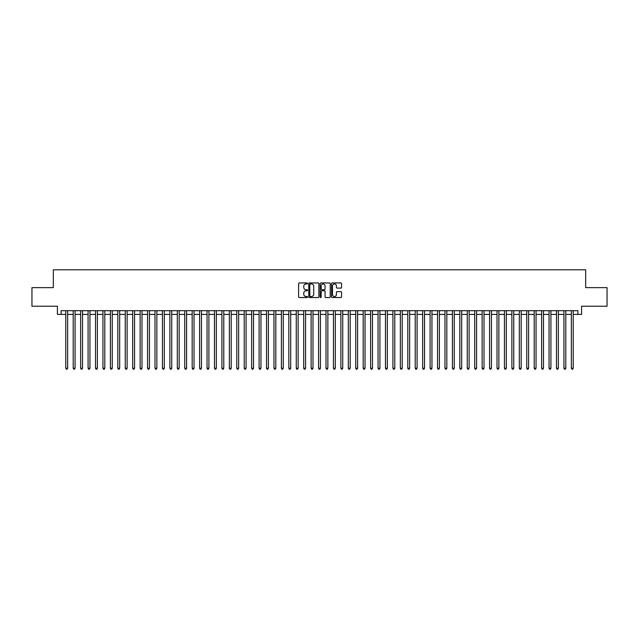 <?xml version="1.0" encoding="UTF-8"?>
<svg xmlns="http://www.w3.org/2000/svg" width="639" height="639" viewBox="0 0 639 639"><rect width="100%" height="100%" fill="white"/><g stroke="black" fill="none" stroke-linecap="round" stroke-linejoin="round"><path stroke-width="0.96" d="M307.607 283.452A0.511 0.511 0 0 0 307.095 282.941L299.34 282.941A0.727 0.727 0 0 0 298.613 283.676L298.613 296.808A0.727 0.727 0 0 0 299.34 297.542L307.095 297.542A0.511 0.511 0 0 0 307.607 297.031A0.511 0.511 0 0 0 307.095 296.52L306.089 296.52A2.332 2.332 0 0 1 303.757 294.188L303.757 293.093A2.332 2.332 0 0 1 306.089 290.753L307.095 290.753A0.511 0.511 0 0 0 307.607 290.242A0.511 0.511 0 0 0 307.095 289.731L306.089 289.731A2.332 2.332 0 0 1 303.757 287.398L303.757 286.304A2.332 2.332 0 0 1 306.089 283.964L307.095 283.964A0.511 0.511 0 0 0 307.607 283.452M340.827 288.093A0.727 0.727 0 0 0 341.561 287.358L341.561 283.676A0.727 0.727 0 0 0 340.827 282.941L332.216 282.941A0.727 0.727 0 0 0 331.489 283.676L331.489 296.808A0.727 0.727 0 0 0 332.216 297.542L340.827 297.542A0.727 0.727 0 0 0 341.561 296.808L341.561 292.358A0.727 0.727 0 0 0 340.827 291.632L337.144 291.632A0.727 0.727 0 0 0 336.41 292.358L336.41 294.571A1.949 1.949 0 0 1 334.461 296.52A1.949 1.949 0 0 1 332.512 294.571L332.512 285.921A1.949 1.949 0 0 1 334.461 283.964A1.949 1.949 0 0 1 336.41 285.921L336.41 287.358A0.727 0.727 0 0 0 337.144 288.093L340.827 288.093M61.136 314.404L61.136 310.69L577.864 310.69L577.864 314.404L581.586 314.404L581.586 306.225L607.05 306.225L607.05 287.638L585.675 287.638L585.675 269.794L53.325 269.794L53.325 287.638L31.95 287.638L31.95 306.225L57.414 306.225L57.414 314.404L65.777 314.404M318.861 283.676A0.727 0.727 0 0 0 318.134 282.941L309.524 282.941A0.727 0.727 0 0 0 308.789 283.676L308.789 296.808A0.727 0.727 0 0 0 309.524 297.542L318.134 297.542A0.727 0.727 0 0 0 318.861 296.808L318.861 283.676M320.866 282.941L329.476 282.941A0.727 0.727 0 0 1 330.211 283.676L330.211 296.808A0.727 0.727 0 0 1 329.476 297.542L325.794 297.542A0.727 0.727 0 0 1 325.067 296.808L325.067 291.48A0.727 0.727 0 0 0 324.332 290.753L321.888 290.753A0.727 0.727 0 0 0 321.161 291.48L321.161 297.031A0.511 0.511 0 0 1 320.65 297.542A0.511 0.511 0 0 1 320.139 297.031L320.139 283.676A0.727 0.727 0 0 1 320.866 282.941M67.638 314.404L73.213 314.404M75.075 314.404L80.65 314.404M82.511 314.404L88.086 314.404M89.947 314.404L95.523 314.404M97.376 314.404L102.951 314.404M104.812 314.404L110.387 314.404M112.248 314.404L117.824 314.404M119.685 314.404L125.26 314.404M127.121 314.404L132.696 314.404M134.557 314.404L140.133 314.404M141.986 314.404L147.561 314.404M149.422 314.404L154.997 314.404M156.859 314.404L162.434 314.404M164.295 314.404L169.87 314.404M171.731 314.404L177.307 314.404M179.168 314.404L184.743 314.404M186.596 314.404L192.171 314.404M194.032 314.404L199.608 314.404M201.469 314.404L207.044 314.404M208.905 314.404L214.48 314.404M216.341 314.404L221.917 314.404M223.778 314.404L229.353 314.404M231.206 314.404L236.781 314.404M238.643 314.404L244.218 314.404M246.079 314.404L251.654 314.404M253.515 314.404L259.091 314.404M260.952 314.404L266.527 314.404M268.388 314.404L273.963 314.404M275.816 314.404L281.392 314.404M283.253 314.404L288.828 314.404M290.689 314.404L296.264 314.404M298.125 314.404L303.701 314.404M305.562 314.404L311.137 314.404M312.998 314.404L318.573 314.404M320.427 314.404L326.002 314.404M327.863 314.404L333.438 314.404M335.299 314.404L340.875 314.404M342.736 314.404L348.311 314.404M350.172 314.404L355.747 314.404M357.608 314.404L363.184 314.404M365.037 314.404L370.612 314.404M372.473 314.404L378.048 314.404M379.909 314.404L385.485 314.404M387.346 314.404L392.921 314.404M394.782 314.404L400.357 314.404M402.219 314.404L407.794 314.404M409.647 314.404L415.222 314.404M417.083 314.404L422.659 314.404M424.52 314.404L430.095 314.404M431.956 314.404L437.531 314.404M439.392 314.404L444.968 314.404M446.829 314.404L452.404 314.404M454.257 314.404L459.832 314.404M461.693 314.404L467.269 314.404M469.13 314.404L474.705 314.404M476.566 314.404L482.141 314.404M484.003 314.404L489.578 314.404M491.439 314.404L497.014 314.404M498.867 314.404L504.443 314.404M506.304 314.404L511.879 314.404M513.74 314.404L519.315 314.404M521.176 314.404L526.752 314.404M528.613 314.404L534.188 314.404M536.049 314.404L541.624 314.404M543.477 314.404L549.053 314.404M550.914 314.404L556.489 314.404M558.35 314.404L563.925 314.404M565.787 314.404L571.362 314.404M573.223 314.404L577.864 314.404M310.322 283.964A0.511 0.511 0 0 0 309.811 284.475L309.811 296.009A0.511 0.511 0 0 0 310.322 296.52L311.385 296.52A2.332 2.332 0 0 0 313.717 294.188L313.717 286.304A2.332 2.332 0 0 0 311.385 283.964L310.322 283.964M325.067 285.952A1.949 1.949 0 0 0 323.11 284.004A1.949 1.949 0 0 0 321.161 285.952L321.161 289.004A0.727 0.727 0 0 0 321.888 289.731L324.332 289.731A0.727 0.727 0 0 0 325.067 289.004L325.067 285.952M67.638 310.69L67.638 368.24L65.777 368.24L65.777 310.69M67.638 368.24L67.079 369.206L66.336 369.206L65.777 368.24M75.075 310.69L75.075 368.24L73.213 368.24L73.213 310.69M75.075 368.24L74.515 369.206L73.773 369.206L73.213 368.24M82.511 310.69L82.511 368.24L80.65 368.24L80.65 310.69M82.511 368.24L81.952 369.206L81.209 369.206L80.65 368.24M89.947 310.69L89.947 368.24L88.086 368.24L88.086 310.69M89.947 368.24L89.388 369.206L88.645 369.206L88.086 368.24M97.376 310.69L97.376 368.24L95.523 368.24L95.523 310.69M97.376 368.24L96.824 369.206L96.074 369.206L95.523 368.24M104.812 310.69L104.812 368.24L102.951 368.24L102.951 310.69M104.812 368.24L104.253 369.206L103.51 369.206L102.951 368.24M112.248 310.69L112.248 368.24L110.387 368.24L110.387 310.69M112.248 368.24L111.689 369.206L110.946 369.206L110.387 368.24M119.685 310.69L119.685 368.24L117.824 368.24L117.824 310.69M119.685 368.24L119.126 369.206L118.383 369.206L117.824 368.24M127.121 310.69L127.121 368.24L125.26 368.24L125.26 310.69M127.121 368.24L126.562 369.206L125.819 369.206L125.26 368.24M134.557 310.69L134.557 368.24L132.696 368.24L132.696 310.69M134.557 368.24L133.998 369.206L133.255 369.206L132.696 368.24M141.986 310.69L141.986 368.24L140.133 368.24L140.133 310.69M141.986 368.24L141.435 369.206L140.684 369.206L140.133 368.24M149.422 310.69L149.422 368.24L147.561 368.24L147.561 310.69M149.422 368.24L148.863 369.206L148.12 369.206L147.561 368.24M156.859 310.69L156.859 368.24L154.997 368.24L154.997 310.69M156.859 368.24L156.299 369.206L155.557 369.206L154.997 368.24M164.295 310.69L164.295 368.24L162.434 368.24L162.434 310.69M164.295 368.24L163.736 369.206L162.993 369.206L162.434 368.24M171.731 310.69L171.731 368.24L169.87 368.24L169.87 310.69M171.731 368.24L171.172 369.206L170.429 369.206L169.87 368.24M179.168 310.69L179.168 368.24L177.307 368.24L177.307 310.69M179.168 368.24L178.608 369.206L177.866 369.206L177.307 368.24M186.596 310.69L186.596 368.24L184.743 368.24L184.743 310.69M186.596 368.24L186.045 369.206L185.294 369.206L184.743 368.24M194.032 310.69L194.032 368.24L192.171 368.24L192.171 310.69M194.032 368.24L193.473 369.206L192.73 369.206L192.171 368.24M201.469 310.69L201.469 368.24L199.608 368.24L199.608 310.69M201.469 368.24L200.91 369.206L200.167 369.206L199.608 368.24M208.905 310.69L208.905 368.24L207.044 368.24L207.044 310.69M208.905 368.24L208.346 369.206L207.603 369.206L207.044 368.24M216.341 310.69L216.341 368.24L214.48 368.24L214.48 310.69M216.341 368.24L215.782 369.206L215.039 369.206L214.48 368.24M223.778 310.69L223.778 368.24L221.917 368.24L221.917 310.69M223.778 368.24L223.219 369.206L222.476 369.206L221.917 368.24M231.206 310.69L231.206 368.24L229.353 368.24L229.353 310.69M231.206 368.24L230.655 369.206L229.904 369.206L229.353 368.24M238.643 310.69L238.643 368.24L236.781 368.24L236.781 310.69M238.643 368.24L238.083 369.206L237.341 369.206L236.781 368.24M246.079 310.69L246.079 368.24L244.218 368.24L244.218 310.69M246.079 368.24L245.52 369.206L244.777 369.206L244.218 368.24M253.515 310.69L253.515 368.24L251.654 368.24L251.654 310.69M253.515 368.24L252.956 369.206L252.213 369.206L251.654 368.24M260.952 310.69L260.952 368.24L259.091 368.24L259.091 310.69M260.952 368.24L260.392 369.206L259.65 369.206L259.091 368.24M268.388 310.69L268.388 368.24L266.527 368.24L266.527 310.69M268.388 368.24L267.829 369.206L267.086 369.206L266.527 368.24M275.816 310.69L275.816 368.24L273.963 368.24L273.963 310.69M275.816 368.24L275.265 369.206L274.514 369.206L273.963 368.24M283.253 310.69L283.253 368.24L281.392 368.24L281.392 310.69M283.253 368.24L282.694 369.206L281.951 369.206L281.392 368.24M290.689 310.69L290.689 368.24L288.828 368.24L288.828 310.69M290.689 368.24L290.13 369.206L289.387 369.206L288.828 368.24M298.125 310.69L298.125 368.24L296.264 368.24L296.264 310.69M298.125 368.24L297.566 369.206L296.823 369.206L296.264 368.24M305.562 310.69L305.562 368.24L303.701 368.24L303.701 310.69M305.562 368.24L305.003 369.206L304.26 369.206L303.701 368.24M312.998 310.69L312.998 368.24L311.137 368.24L311.137 310.69M312.998 368.24L312.439 369.206L311.696 369.206L311.137 368.24M320.427 310.69L320.427 368.24L318.573 368.24L318.573 310.69M320.427 368.24L319.875 369.206L319.125 369.206L318.573 368.24M327.863 310.69L327.863 368.24L326.002 368.24L326.002 310.69M327.863 368.24L327.304 369.206L326.561 369.206L326.002 368.24M335.299 310.69L335.299 368.24L333.438 368.24L333.438 310.69M335.299 368.24L334.74 369.206L333.997 369.206L333.438 368.24M342.736 310.69L342.736 368.24L340.875 368.24L340.875 310.69M342.736 368.24L342.177 369.206L341.434 369.206L340.875 368.24M350.172 310.69L350.172 368.24L348.311 368.24L348.311 310.69M350.172 368.24L349.613 369.206L348.87 369.206L348.311 368.24M357.608 310.69L357.608 368.24L355.747 368.24L355.747 310.69M357.608 368.24L357.049 369.206L356.306 369.206L355.747 368.24M365.037 310.69L365.037 368.24L363.184 368.24L363.184 310.69M365.037 368.24L364.486 369.206L363.735 369.206L363.184 368.24M372.473 310.69L372.473 368.24L370.612 368.24L370.612 310.69M372.473 368.24L371.914 369.206L371.171 369.206L370.612 368.24M379.909 310.69L379.909 368.24L378.048 368.24L378.048 310.69M379.909 368.24L379.35 369.206L378.607 369.206L378.048 368.24M387.346 310.69L387.346 368.24L385.485 368.24L385.485 310.69M387.346 368.24L386.787 369.206L386.044 369.206L385.485 368.24M394.782 310.69L394.782 368.24L392.921 368.24L392.921 310.69M394.782 368.24L394.223 369.206L393.48 369.206L392.921 368.24M402.219 310.69L402.219 368.24L400.357 368.24L400.357 310.69M402.219 368.24L401.659 369.206L400.917 369.206L400.357 368.24M409.647 310.69L409.647 368.24L407.794 368.24L407.794 310.69M409.647 368.24L409.096 369.206L408.345 369.206L407.794 368.24M417.083 310.69L417.083 368.24L415.222 368.24L415.222 310.69M417.083 368.24L416.524 369.206L415.781 369.206L415.222 368.24M424.52 310.69L424.52 368.24L422.659 368.24L422.659 310.69M424.52 368.24L423.961 369.206L423.218 369.206L422.659 368.24M431.956 310.69L431.956 368.24L430.095 368.24L430.095 310.69M431.956 368.24L431.397 369.206L430.654 369.206L430.095 368.24M439.392 310.69L439.392 368.24L437.531 368.24L437.531 310.69M439.392 368.24L438.833 369.206L438.09 369.206L437.531 368.24M446.829 310.69L446.829 368.24L444.968 368.24L444.968 310.69M446.829 368.24L446.27 369.206L445.527 369.206L444.968 368.24M454.257 310.69L454.257 368.24L452.404 368.24L452.404 310.69M454.257 368.24L453.706 369.206L452.955 369.206L452.404 368.24M461.693 310.69L461.693 368.24L459.832 368.24L459.832 310.69M461.693 368.24L461.134 369.206L460.392 369.206L459.832 368.24M469.13 310.69L469.13 368.24L467.269 368.24L467.269 310.69M469.13 368.24L468.571 369.206L467.828 369.206L467.269 368.24M476.566 310.69L476.566 368.24L474.705 368.24L474.705 310.69M476.566 368.24L476.007 369.206L475.264 369.206L474.705 368.24M484.003 310.69L484.003 368.24L482.141 368.24L482.141 310.69M484.003 368.24L483.443 369.206L482.701 369.206L482.141 368.24M491.439 310.69L491.439 368.24L489.578 368.24L489.578 310.69M491.439 368.24L490.88 369.206L490.137 369.206L489.578 368.24M498.867 310.69L498.867 368.24L497.014 368.24L497.014 310.69M498.867 368.24L498.316 369.206L497.565 369.206L497.014 368.24M506.304 310.69L506.304 368.24L504.443 368.24L504.443 310.69M506.304 368.24L505.745 369.206L505.002 369.206L504.443 368.24M513.74 310.69L513.74 368.24L511.879 368.24L511.879 310.69M513.74 368.24L513.181 369.206L512.438 369.206L511.879 368.24M521.176 310.69L521.176 368.24L519.315 368.24L519.315 310.69M521.176 368.24L520.617 369.206L519.874 369.206L519.315 368.24M528.613 310.69L528.613 368.24L526.752 368.24L526.752 310.69M528.613 368.24L528.054 369.206L527.311 369.206L526.752 368.24M536.049 310.69L536.049 368.24L534.188 368.24L534.188 310.69M536.049 368.24L535.49 369.206L534.747 369.206L534.188 368.24M543.477 310.69L543.477 368.24L541.624 368.24L541.624 310.69M543.477 368.24L542.926 369.206L542.176 369.206L541.624 368.24M550.914 310.69L550.914 368.24L549.053 368.24L549.053 310.69M550.914 368.24L550.355 369.206L549.612 369.206L549.053 368.24M558.35 310.69L558.35 368.24L556.489 368.24L556.489 310.69M558.35 368.24L557.791 369.206L557.048 369.206L556.489 368.24M565.787 310.69L565.787 368.24L563.925 368.24L563.925 310.69M565.787 368.24L565.227 369.206L564.485 369.206L563.925 368.24M573.223 310.69L573.223 368.24L571.362 368.24L571.362 310.69M573.223 368.24L572.664 369.206L571.921 369.206L571.362 368.24"/></g></svg>
